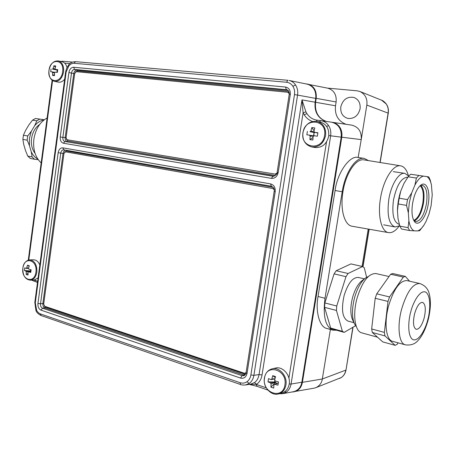 <?xml version="1.0" encoding="UTF-8"?>
<svg xmlns="http://www.w3.org/2000/svg" width="455" height="455" viewBox="0 0 455 455"><rect width="100%" height="100%" fill="white"/><g stroke="black" fill="none" stroke-linecap="round" stroke-linejoin="round"><path stroke-width="0.68" d="M424.179 317.96C421.927 325.57 419.265 329.357 416.188 329.323C413.254 327.572 412.73 322.362 414.619 313.688C416.894 306.09 419.544 302.313 422.558 302.359C425.533 304.122 426.073 309.32 424.179 317.96M419.794 283.522L406.98 280.61C399.945 280.439 393.808 288.88 388.581 305.936C383.935 322.817 386.039 339.993 392.551 341.324L405.28 344.822C410.842 345.601 415.193 344.043 418.338 340.141C420.699 337.764 424.845 331.746 428.195 319.825C430.703 309.383 431.073 300.783 429.31 294.032C428.189 288.902 425.015 285.399 419.794 283.522C412.901 283.397 406.838 291.951 401.606 309.184C396.948 326.235 398.904 343.531 405.28 344.822M389.025 276.532L375.961 273.563C368.596 273.284 362.299 281.457 357.084 298.088C352.466 314.547 354.917 331.428 361.748 332.861L377.542 337.2M368.379 276.469L365.496 278.005C360.906 281.742 357.26 288.316 354.559 297.729C351.84 308.689 351.812 317.408 354.473 323.88L356.367 326.679M354.473 323.88L352.517 319.643C350.248 314.138 350.27 306.767 352.568 297.519C354.849 289.573 357.937 284.005 361.844 280.826L365.285 278.17M364.404 278.852L358.403 277.453C352.773 277.203 348.024 283.186 344.151 295.414C341.085 309.451 342.336 318 347.91 321.054L353.91 322.663M330.7 328.083L342.382 331.325L336.45 310.458L324.574 307.341L330.7 328.083L332.525 329.113L344.179 332.355L342.382 331.325M362.601 266.539L350.89 263.911L336.194 270.736L348.081 273.495L362.601 266.539L364.29 267.819L366.611 277.254M336.194 270.736L334.072 273.87L324.842 302.933L336.734 306.016L345.976 276.668L334.072 273.87M345.976 276.668L348.081 273.495M336.45 310.458L336.734 306.016M324.842 302.933L324.574 307.341M355.554 325.729L344.179 332.355M390.657 274.24L376.74 293.839L389.554 296.944L403.329 277.095L390.657 274.24L392.716 273.54L405.354 276.378L409.551 281.196M403.329 277.095L405.354 276.378M382.729 341.893L395.15 345.334L384.975 335.921L372.304 332.474L382.729 341.893M398.142 342.86L397.181 344.338L395.15 345.334M376.74 293.839L375.187 298.281L371.672 328.965L372.304 332.474M384.975 335.921L384.373 332.395L388.001 301.438L375.187 298.281M388.001 301.438L389.554 296.944M371.672 328.965L384.373 332.395M420.17 185.799C423.156 188.728 424.014 194.609 422.746 203.442C420.892 212.764 417.923 218.4 413.845 220.351M420.852 185.486C423.867 188.541 424.725 194.558 423.429 203.544C421.546 213.025 418.532 218.798 414.38 220.868M419.783 186.027L422.439 185.316C426.517 187.062 427.842 193.307 426.409 204.045C424.043 215.283 420.505 221.119 415.802 221.545L413.572 220.015M428.218 204.306C426.102 218.042 417.861 227.949 414.01 220.857C411.911 216.893 411.451 210.966 412.645 203.066C414.243 194.603 416.865 188.706 420.511 185.373C426.42 180.18 430.652 191.14 428.218 204.306M399.723 225.697L395.071 226.977C388.934 224.423 386.852 215.204 388.82 199.313C391.146 184.491 398.95 172.092 404.831 173.355L408.738 176.068M399.308 224.309L398.916 224.235C393.558 222 391.755 213.913 393.495 199.984C396.612 185.344 401.276 177.751 407.481 177.217L407.788 177.262M408.345 212.838L409.278 202.799L411.701 192.863L414.892 185.128C417.65 179.941 420.488 176.944 423.417 176.125L426.955 176.637C428.991 177.939 430.475 180.629 431.397 184.719L432.25 194.968L431.056 205.933L429.014 214.004L426.011 221.488L423.986 225.049C421.956 228.137 419.88 230.088 417.77 230.901L414.175 230.844C411.61 229.604 409.847 226.266 408.886 220.829L408.345 212.838L406.531 205.387L398.222 203.959L397.454 210.91L398.045 218.844L399.86 226.129L401.424 228.99L409.602 230.543L414.175 230.844M431.397 184.719L430.18 179.941L428.775 176.898L410.603 174.237L408.118 176.796L403.966 183.422L400.764 191.089L399.177 198.221L407.498 199.614L406.531 205.387M417.77 230.901L419.658 230.708L423.895 225.191M399.86 226.129L408.067 227.671L409.602 230.543M399.177 198.221L398.222 203.959M400.764 191.089C398.654 197.629 397.551 204.232 397.454 210.91M404.438 182.552L403.966 183.422M410.603 174.237L418.879 175.465L416.416 178.047L408.118 176.796M408.067 227.671L408.886 220.829M407.498 199.614L411.701 192.863M416.416 178.047L414.892 185.128M418.879 175.465L423.417 176.125M428.775 176.898L426.955 176.637M431.277 184.15L431.42 184.81M284.898 384.947C282.873 400.32 261.602 392.881 264.52 378.15C266.277 362.999 287.731 369.818 284.898 384.947M281.907 393.006L282.094 392.955C285.939 391.681 288.305 388.735 289.198 384.117C290.887 375.358 282.714 365.974 275.429 368.089L272.289 368.806M278.295 383.064L274.78 384.316L277.959 385.18L278.483 381.91L275.292 381.045L274.683 379.936L275.542 376.581L272.716 375.648L271.857 378.998L274.962 378.725M277.146 383.485L275.252 382.285L271.078 383.969L270.901 387.148L275.173 382.78L277.18 383.474M275.173 382.78L274.848 380.158M275.241 377.644L272.716 375.648M274.917 378.918L270.981 379.612L271.857 378.998M270.981 379.612L268.513 378.588L268.001 381.836L270.469 382.865L275.11 382.035L268.001 381.836M274.735 380.005L274.683 381.893M271.078 383.969L270.469 382.865M274.78 384.316L273.984 384.89M273.899 384.924L273.722 388.104L270.901 387.148M360.076 108.847C358.233 115.712 354.178 118.914 347.921 118.448C342.672 116.838 340.306 112.965 340.812 106.828C342.871 99.469 347.25 96.346 353.95 97.461C358.574 99.406 360.616 103.2 360.076 108.847M399.177 226.055C395.6 230.924 392.062 233.114 388.553 232.63C381.415 231.788 377.451 215.829 380.511 198.158C383.406 179.571 393.296 164.141 400.684 165.847C404.159 166.553 406.724 169.795 408.368 175.579M400.684 165.847L364.017 159.881C356.072 158.09 345.732 173.327 342.939 191.8C339.948 209.357 344.458 225.305 352.119 226.243L388.553 232.63M47.121 117.953C39.943 122.008 35.524 129.112 33.863 139.253C32.857 149.462 35.285 157.356 41.16 162.93M301.836 382.348L302.416 382.348C301.699 386.028 300.095 388.707 297.598 390.367L294.089 391.823L291.996 391.988M335.085 190.526L342.217 191.737L325.012 298.292L318.045 296.512L335.085 190.526C337.195 172.769 350.031 154.774 358.148 157.515L361.224 139.605C361.753 131.808 358.637 126.99 351.869 125.159L332.241 122.287C335.506 122.89 338.014 124.528 339.771 127.207C341.608 129.971 342.279 133.315 341.779 137.228L302.416 382.348L322.333 378.987C321.685 382.996 319.546 385.88 315.912 387.649L313.995 388.195M336.546 330.233L332.884 330.159C325.422 326.804 322.794 316.185 325.012 298.292M362.089 266.425L368.232 229.064M342.217 191.737C345.123 172.542 355.821 156.668 364.097 158.357L368.522 160.615M326.332 121.428C318.278 118.385 314.695 112.004 315.582 102.278L315.133 102.193L315.73 98.405C316.35 90.989 313.575 86.251 307.392 84.186L289.101 80.455C291.791 81.053 293.964 82.577 295.608 85.04C297.439 87.951 298.093 91.301 297.57 95.089L315.73 98.405M306.545 84.01L307.876 84.124C314.035 85.972 316.811 90.704 316.208 98.325L336.12 101.971L335.511 105.787C334.618 114.956 338.122 121.127 346.027 124.306M332.884 330.159L326.917 328.493C319.41 327.259 315.247 311.032 318.045 296.512M330.381 329.46L322.333 378.987L345.806 370.125C345.226 373.373 343.707 375.847 341.256 377.536L315.912 387.649M336.12 101.971C336.728 94.816 333.998 90.226 327.941 88.219L305.874 83.874M327.384 88.105L357.095 90.807L360.087 91.54C365.325 94.327 367.577 98.843 366.832 105.077L361.224 139.605L341.199 137.131M360.087 91.54L381.591 100.202L386.198 103.933C387.99 106.618 388.627 109.678 388.109 113.113L379.982 162.481M35.911 272.056C34.535 284.426 20.919 280.075 22.875 268.097C24.109 255.881 37.822 259.828 35.911 272.056M39.818 264.986C38.362 261.585 36.275 259.856 33.551 259.794L29.774 259.896C34.739 260.738 37.1 264.816 36.844 272.124C35.956 276.987 33.806 279.677 30.383 280.183C25.127 279.461 22.619 275.417 22.858 268.063C23.768 263.075 26.072 260.351 29.774 259.896M30.912 271.18L30.627 269.667M29.086 266.3L27.459 265.202L26.72 267.858L28.619 268.001M27.459 265.202L29.268 265.743L28.528 268.404L28.91 269.241L31.116 269.775L30.764 272.42L28.563 271.88L27.994 272.426L28.034 275.048L26.231 274.49L27.971 273.381M28.534 268.376L26.157 268.404L26.72 267.858M26.157 268.404L24.746 267.847L24.399 270.469L25.81 271.038L30.809 270.958L24.399 270.469M30.445 269.622L30.536 270.879M30.548 271.737L30.9 271.152L26.191 271.874L25.81 271.038M30.843 271.72L28.563 271.88M26.191 271.874L26.231 274.49M30.383 280.183L34.165 279.99L38.089 277.925M39.659 124.46C35.245 127.497 32.538 132.2 31.537 138.576C30.889 144.491 32.072 149.422 35.081 153.375M38.22 159.665L34.535 159.261L32.106 156.929L31.224 151.708L29.467 145.685L29.416 138.32L31.372 131.182L34.637 125.751L36.861 120.808L39.83 119.113L44.249 119.767M27.397 138.041L27.198 140.146L22.864 139.401L23.41 135.226L27.744 135.954L27.397 138.041M29.467 145.685L27.198 140.146M37.788 159.034C35.001 157.544 32.817 155.098 31.224 151.708M34.535 159.261L30.229 158.442L27.795 156.116L32.106 156.929M34.637 125.751C37.373 122.475 40.489 120.547 43.987 119.966M36.861 120.808L32.515 120.148L35.484 118.471L39.83 119.113M27.744 135.954L31.372 131.182M22.864 139.401L23.779 144.679L25.548 150.668L27.795 156.116M32.515 120.148L28.927 124.858L25.662 130.255L23.41 135.226M44.26 119.756L35.484 118.471M62.636 71.714C61.215 84.511 46.962 82.878 48.998 70.366C50.272 57.762 64.627 58.951 62.636 71.714M67.016 67.397C66.129 64.274 64.496 62.398 62.13 61.772L58.405 60.936C62.272 62.324 64.001 65.969 63.575 71.873C62.181 78.408 59.184 81.587 54.594 81.405C50.437 80.052 48.566 76.372 48.981 70.371C50.386 63.763 53.531 60.617 58.405 60.936M56.989 72.362L57.125 70.804L56.915 72.351M56.989 69.74L57.648 69.888M55.373 67.255L53.883 65.787L53.138 68.443L55.356 69.188M53.883 65.787L55.777 65.964L55.027 68.625L55.43 69.393L57.677 69.894M57.671 69.933L52.547 69.114L53.138 68.443M52.547 69.114L57.506 70.121L57.125 70.804L57.216 70.093M55.43 69.393L57.717 69.66L57.353 72.408L55.066 72.135L54.475 72.806L52.587 72.618L52.188 71.844L50.687 71.736L51.045 69.012M52.188 71.844L54.896 72.391M52.587 72.618L52.609 75.433L54.452 74.626M54.475 72.806L54.492 75.627L52.609 75.433M54.594 81.405L58.325 82.139C60.634 82.514 62.744 81.536 64.656 79.198M324.551 135.448C322.424 151.487 299.959 148.245 303.024 132.689C304.861 116.935 327.52 119.489 324.551 135.448M311.891 146.982L315.059 147.517C322.123 147.875 326.667 144.116 328.698 136.221C329.289 128.816 326.514 124.113 320.371 122.105L317.22 121.417C323.386 123.436 326.172 128.168 325.581 135.613C323.539 143.553 318.978 147.34 311.891 146.982C305.316 145.111 302.313 140.345 302.888 132.684C304.981 124.528 309.758 120.774 317.22 121.417M313.927 135.874L313.922 133.406L313.529 135.886M314.052 130.79L311.817 127.576L310.953 130.938L314.735 132.342M311.817 127.576L314.803 127.946L313.933 131.313L314.581 132.314L317.869 133.036M314.775 132.354L310.026 131.734L310.953 130.938M310.026 131.734L314.513 132.576L313.922 133.406L314.064 132.519M313.603 136.193L310.128 136.147L309.485 135.146L306.846 134.828L307.381 131.421M310.128 136.147L309.918 139.628L312.892 140.026L313.108 136.54L314.041 135.738L317.368 136.193L317.914 132.758L314.581 132.314M309.485 135.146L313.865 135.943M309.918 139.628L313.029 137.427M289.232 92.888L288.203 92.382M275.229 174.089L276.651 173.912M289.266 93.713L287.725 92.257L76.303 71.674L74.722 73.426L66.077 137.706L67.13 139.776L275.144 174.083L276.964 173.088M66.242 138.997L67.903 141.027L275.474 175.488M288.754 91.324L77.356 70.9L75.484 71.947M289.215 383.992L291.069 384.043C290.336 387.796 288.709 390.521 286.189 392.21L282.652 393.689L279.194 393.751M316.128 121.24L317.272 120.205L321.025 120.649C324.313 121.257 326.844 122.924 328.618 125.654C330.478 128.469 331.155 131.876 330.654 135.869L291.069 384.043L301.853 382.228L341.193 137.154C341.745 129.072 338.565 124.09 331.655 122.207L320.69 120.603L319.455 121.906M317.254 120.205L316.873 120.154C312.682 119.455 309.36 117.271 306.909 113.591L305.931 111.867L301.989 99.89L303.093 112.846L305.931 111.867M312.505 121.485C309.053 120.217 306.283 117.987 304.19 114.791L303.093 112.846L262.057 374.926C261.352 379.049 259.543 382.172 256.631 384.293L249.38 384.361M249.192 384.39L256.887 386.301L256.37 384.469L266.294 387.853M250.591 384.168L254.425 382.615C256.83 380.937 258.377 378.259 259.06 374.584L262.057 374.926M293.35 391.738L293.543 391.704C298.201 390.379 300.971 387.216 301.853 382.228M325.877 121.36C317.795 118.101 314.212 111.714 315.133 102.199L301.989 99.89L259.06 374.584L253.907 375.329L297.57 95.089L294.476 94.6C294.92 91.449 294.385 88.657 292.861 86.228C291.268 83.862 289.147 82.537 286.491 82.253L287.901 80.285L75.479 61.653L287.827 80.279M286.491 82.253L73.636 63.239L71.378 63.751L68.961 65.6L66.146 72.061L35.291 302.774L36.696 310.6L38.334 312.682L40.336 313.899L240.052 382.689L240.593 384.532C241.281 384.975 242.924 385.123 245.512 384.97L249.221 383.434C251.723 381.591 253.287 378.89 253.907 375.329L250.876 374.983L294.476 94.6M67.903 141.027L67.283 141.71C65.742 141.221 65.042 139.839 65.173 137.569L62.864 137.376L71.515 72.954C71.953 70.679 73.005 69.507 74.671 69.439L287.082 89.789C289.152 90.585 289.579 93.935 289.204 94.424L277.118 172.382C277.658 173.531 276.401 174.834 273.347 176.295L64.974 141.528C63.393 141.039 62.693 139.657 62.864 137.376L60.259 137L68.893 72.544L73.784 73.534L65.173 137.569L66.077 137.694M240.052 382.689C242.549 383.502 244.864 383.19 246.991 381.739C249.078 380.209 250.369 377.951 250.876 374.983M68.893 72.544C69.598 69.166 71.179 67.408 73.63 67.266L74.671 69.439L76.941 70.036C75.314 70.115 74.262 71.281 73.784 73.534L74.688 73.682M73.63 67.266L285.53 87.047L286.314 89.618L287.702 90.101M285.53 87.047C288.976 87.804 290.569 90.272 290.301 94.447L289.204 94.424M290.301 94.447L278.181 172.587L277.118 172.382M278.181 172.587C277.18 176.597 274.928 178.525 271.419 178.371L272.92 176.256L273.734 176.278M271.419 178.371L63.421 143.234L64.974 141.528L274.132 176.204M271.362 186.231C273.864 187.659 274.803 189.371 274.177 191.373L275.229 191.618C275.491 187.488 273.933 184.918 270.566 183.894L271.362 186.231L63.831 149.843L62.801 147.841C60.39 147.784 58.843 149.416 58.149 152.726L60.754 153.096C61.18 150.889 62.204 149.803 63.831 149.843L271.373 186.231M244.853 375.187L244.028 375.028L242.083 375.648L240.553 378.077C243.908 378.787 246.07 377.24 247.031 373.441L246.058 372.787C246.2 373.561 245.518 374.522 244.017 375.676L242.083 375.648L42.554 308.217C41.03 307.483 40.353 306.005 40.523 303.769L37.953 303.457C37.748 306.795 38.76 309.019 40.99 310.139L42.554 308.217L44.886 307.938C43.407 307.205 42.73 305.726 42.861 303.502L40.523 303.769L60.754 153.096L63.04 153.454C63.438 151.452 64.36 150.366 65.804 150.19M274.183 189.684L272.818 188.546L65.918 151.896M66.043 151.907L272.818 188.546M274.007 188.893L273.29 188.586M245.302 373.168L246.03 372.929M65.509 151.851L63.956 153.471L43.686 304.071L44.704 306.289L244.227 373.197L245.074 373.242L246.115 372.429M427.802 319.575C426.244 326.718 419.743 341.404 413.203 339.771C406.963 336.717 408.459 319.228 410.734 311.954C412.366 304.367 419.362 289.494 425.681 292.07C431.585 295.96 429.901 312.653 427.802 319.575M285.922 384.97C285.023 389.616 282.652 392.58 278.796 393.859C271.214 396.407 262.671 386.818 264.412 377.986C265.35 373.106 267.915 370.063 272.113 368.846C279.415 366.719 287.623 376.166 285.922 384.97M315.753 98.24L316.208 98.325L315.582 102.278L335.511 105.787M297.598 390.367L297.138 390.191M305.891 83.879L306.71 83.953M339.771 127.207L339.311 127.309M368.999 229.201L362.834 266.675M352.852 327.299L346.005 369.978C345.419 373.242 343.861 375.75 341.33 377.496L341.415 377.428M366.832 105.077L388.274 113.187L380.152 162.509M341.256 377.536L339.606 378.406M386.198 103.933L386.335 104.036C388.138 106.737 388.78 109.791 388.274 113.187M34.591 279.944L35.365 281.52L33.289 280.866L32.578 280.07M316.873 120.154L320.673 120.603M72.408 62.096L62.784 61.237L61.806 61.698M52.575 80.575L28.784 260.015M34.756 279.916L37.617 281.474M286.189 392.21L284.841 391.624M328.789 135.567L341.193 137.154M288.908 378.111L326.508 141.937M328.618 125.654L326.593 126.348M304.19 114.791L306.909 113.591M64.593 63.091L69.933 63.575M256.631 384.293L254.425 382.615M77.356 70.9L76.941 70.036L287.867 90.226M288.43 91.273L288.442 90.818M292.861 86.228L295.608 85.04M74.017 63.262L75.479 61.653C72.328 61.817 70.127 62.801 68.876 64.604L68.961 65.6M66.146 72.061L65.611 72.055L66.51 68.546L68.876 64.604M35.291 302.774L34.807 302.456L35.928 310.407L36.264 309.747M40.336 313.899L41.052 315.525C38.123 313.973 36.411 312.266 35.928 310.407M246.991 381.739L249.221 383.434M63.421 143.234C61.106 142.483 60.049 140.402 60.259 137M40.99 310.139L240.553 378.077M58.149 152.726L37.953 303.457M270.566 183.894L62.801 147.841M247.031 373.441L275.229 191.618M245.615 374.192L244.631 374.067L244.028 375.028L44.886 307.938L45.511 307.176L44.294 306.044M43.754 303.587L42.861 303.502L63.04 153.454L63.939 153.58M64.542 152.192L66.555 151.014L66.293 150.275M66.555 151.014L273.222 187.392M244.631 374.067L45.511 307.176M393.302 171.643L404.831 173.355M423.986 225.049L423.4 225.97M383.667 224.815L395.071 226.977M282.094 392.955L278.796 393.859M291.968 391.988L314.189 388.155M364.097 158.357L358.148 157.515M369.17 229.229L362.993 266.772M353.046 327.19L346.005 369.978M381.597 100.208C382.882 100.538 384.464 101.818 386.335 104.036M275.144 174.083L275.622 174.134M287.981 92.302L288.447 92.422M72.413 62.09L62.784 61.237L60.589 61.425M52.115 80.245L28.273 260.158M33.289 280.866L31.685 280.115M35.365 281.52L37.469 282.578M256.887 386.301L267.858 390.06M250.665 384.156L245.518 384.97M282.663 393.683L293.543 391.704M65.611 72.055L34.807 302.456M41.052 315.525L240.593 384.532M274.177 191.373L246.058 372.787M245.074 373.242L245.563 373.128M65.446 151.839L65.981 151.896"/></g></svg>
